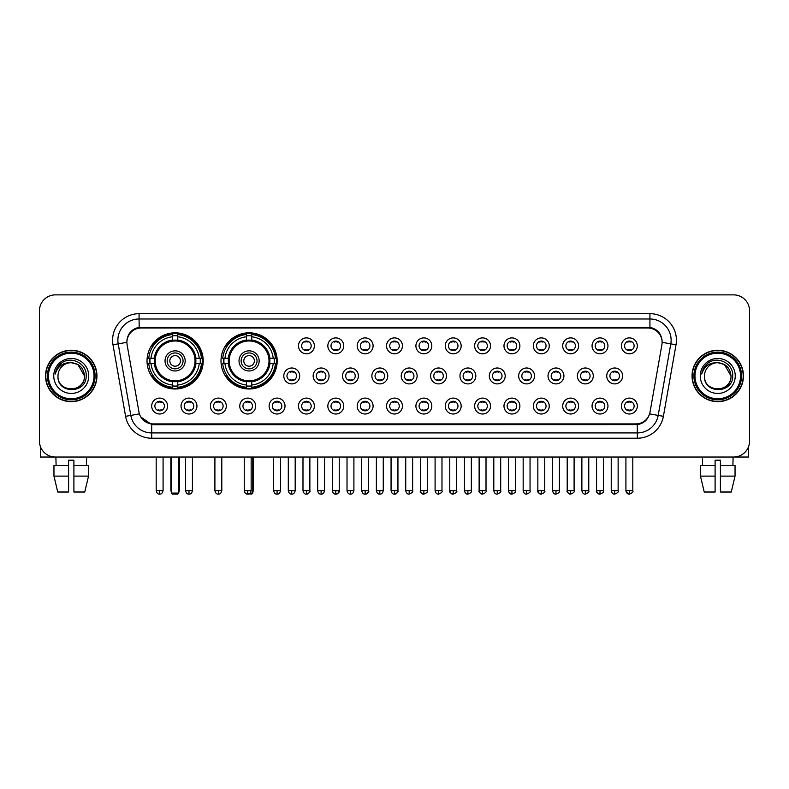 <?xml version="1.0" encoding="UTF-8"?>
<svg xmlns="http://www.w3.org/2000/svg" width="789" height="789" viewBox="0 0 789 789"><rect width="100%" height="100%" fill="white"/><g stroke="black" fill="none" stroke-linecap="round" stroke-linejoin="round"><path stroke-width="1.18" d="M220.999 360.898A28.088 28.088 0 0 0 249.087 388.987A28.088 28.088 0 0 0 277.176 360.898A28.088 28.088 0 0 0 249.087 332.82A28.088 28.088 0 0 0 220.999 360.898M147.02 360.898A28.088 28.088 0 0 0 175.109 388.987A28.088 28.088 0 0 0 203.197 360.898A28.088 28.088 0 0 0 175.109 332.82A28.088 28.088 0 0 0 147.02 360.898M196.944 406.049A7.949 7.949 0 0 1 188.995 413.998A7.949 7.949 0 0 1 181.046 406.049A7.949 7.949 0 0 1 188.995 398.1A7.949 7.949 0 0 1 196.944 406.049M184.222 406.049A4.773 4.773 0 0 0 188.995 410.822A4.773 4.773 0 0 0 193.769 406.049A4.773 4.773 0 0 0 188.995 401.285A4.773 4.773 0 0 0 184.222 406.049M226.305 406.049A7.949 7.949 0 0 1 218.356 413.998A7.949 7.949 0 0 1 210.407 406.049A7.949 7.949 0 0 1 218.356 398.1A7.949 7.949 0 0 1 226.305 406.049M213.582 406.049A4.773 4.773 0 0 0 218.356 410.822A4.773 4.773 0 0 0 223.119 406.049A4.773 4.773 0 0 0 218.356 401.285A4.773 4.773 0 0 0 213.582 406.049M255.656 406.049A7.949 7.949 0 0 1 247.707 413.998A7.949 7.949 0 0 1 239.757 406.049A7.949 7.949 0 0 1 247.707 398.1A7.949 7.949 0 0 1 255.656 406.049M242.943 406.049A4.773 4.773 0 0 0 247.707 410.822A4.773 4.773 0 0 0 252.48 406.049A4.773 4.773 0 0 0 247.707 401.285A4.773 4.773 0 0 0 242.943 406.049M285.016 406.049A7.949 7.949 0 0 1 277.067 413.998A7.949 7.949 0 0 1 269.118 406.049A7.949 7.949 0 0 1 277.067 398.1A7.949 7.949 0 0 1 285.016 406.049M272.304 406.049A4.773 4.773 0 0 0 277.067 410.822A4.773 4.773 0 0 0 281.841 406.049A4.773 4.773 0 0 0 277.067 401.285A4.773 4.773 0 0 0 272.304 406.049M314.377 406.049A7.949 7.949 0 0 1 306.428 413.998A7.949 7.949 0 0 1 298.479 406.049A7.949 7.949 0 0 1 306.428 398.1A7.949 7.949 0 0 1 314.377 406.049M301.654 406.049A4.773 4.773 0 0 0 306.428 410.822A4.773 4.773 0 0 0 311.191 406.049A4.773 4.773 0 0 0 306.428 401.285A4.773 4.773 0 0 0 301.654 406.049M343.738 406.049A7.949 7.949 0 0 1 335.789 413.998A7.949 7.949 0 0 1 327.839 406.049A7.949 7.949 0 0 1 335.789 398.1A7.949 7.949 0 0 1 343.738 406.049M331.015 406.049A4.773 4.773 0 0 0 335.789 410.822A4.773 4.773 0 0 0 340.552 406.049A4.773 4.773 0 0 0 335.789 401.285A4.773 4.773 0 0 0 331.015 406.049M373.089 406.049A7.949 7.949 0 0 1 365.139 413.998A7.949 7.949 0 0 1 357.19 406.049A7.949 7.949 0 0 1 365.139 398.1A7.949 7.949 0 0 1 373.089 406.049M360.376 406.049A4.773 4.773 0 0 0 365.139 410.822A4.773 4.773 0 0 0 369.913 406.049A4.773 4.773 0 0 0 365.139 401.285A4.773 4.773 0 0 0 360.376 406.049M402.449 406.049A7.949 7.949 0 0 1 394.5 413.998A7.949 7.949 0 0 1 386.551 406.049A7.949 7.949 0 0 1 394.5 398.1A7.949 7.949 0 0 1 402.449 406.049M389.727 406.049A4.773 4.773 0 0 0 394.5 410.822A4.773 4.773 0 0 0 399.273 406.049A4.773 4.773 0 0 0 394.5 401.285A4.773 4.773 0 0 0 389.727 406.049M431.81 406.049A7.949 7.949 0 0 1 423.861 413.998A7.949 7.949 0 0 1 415.911 406.049A7.949 7.949 0 0 1 423.861 398.1A7.949 7.949 0 0 1 431.81 406.049M419.087 406.049A4.773 4.773 0 0 0 423.861 410.822A4.773 4.773 0 0 0 428.624 406.049A4.773 4.773 0 0 0 423.861 401.285A4.773 4.773 0 0 0 419.087 406.049M461.161 406.049A7.949 7.949 0 0 1 453.211 413.998A7.949 7.949 0 0 1 445.262 406.049A7.949 7.949 0 0 1 453.211 398.1A7.949 7.949 0 0 1 461.161 406.049M448.448 406.049A4.773 4.773 0 0 0 453.211 410.822A4.773 4.773 0 0 0 457.985 406.049A4.773 4.773 0 0 0 453.211 401.285A4.773 4.773 0 0 0 448.448 406.049M490.521 406.049A7.949 7.949 0 0 1 482.572 413.998A7.949 7.949 0 0 1 474.623 406.049A7.949 7.949 0 0 1 482.572 398.1A7.949 7.949 0 0 1 490.521 406.049M477.809 406.049A4.773 4.773 0 0 0 482.572 410.822A4.773 4.773 0 0 0 487.346 406.049A4.773 4.773 0 0 0 482.572 401.285A4.773 4.773 0 0 0 477.809 406.049M519.882 406.049A7.949 7.949 0 0 1 511.933 413.998A7.949 7.949 0 0 1 503.984 406.049A7.949 7.949 0 0 1 511.933 398.1A7.949 7.949 0 0 1 519.882 406.049M507.159 406.049A4.773 4.773 0 0 0 511.933 410.822A4.773 4.773 0 0 0 516.696 406.049A4.773 4.773 0 0 0 511.933 401.285A4.773 4.773 0 0 0 507.159 406.049M549.243 406.049A7.949 7.949 0 0 1 541.293 413.998A7.949 7.949 0 0 1 533.344 406.049A7.949 7.949 0 0 1 541.293 398.1A7.949 7.949 0 0 1 549.243 406.049M536.52 406.049A4.773 4.773 0 0 0 541.293 410.822A4.773 4.773 0 0 0 546.057 406.049A4.773 4.773 0 0 0 541.293 401.285A4.773 4.773 0 0 0 536.52 406.049M578.593 406.049A7.949 7.949 0 0 1 570.644 413.998A7.949 7.949 0 0 1 562.695 406.049A7.949 7.949 0 0 1 570.644 398.1A7.949 7.949 0 0 1 578.593 406.049M565.881 406.049A4.773 4.773 0 0 0 570.644 410.822A4.773 4.773 0 0 0 575.418 406.049A4.773 4.773 0 0 0 570.644 401.285A4.773 4.773 0 0 0 565.881 406.049M607.954 406.049A7.949 7.949 0 0 1 600.005 413.998A7.949 7.949 0 0 1 592.056 406.049A7.949 7.949 0 0 1 600.005 398.1A7.949 7.949 0 0 1 607.954 406.049M595.231 406.049A4.773 4.773 0 0 0 600.005 410.822A4.773 4.773 0 0 0 604.778 406.049A4.773 4.773 0 0 0 600.005 401.285A4.773 4.773 0 0 0 595.231 406.049M637.315 406.049A7.949 7.949 0 0 1 629.366 413.998A7.949 7.949 0 0 1 621.416 406.049A7.949 7.949 0 0 1 629.366 398.1A7.949 7.949 0 0 1 637.315 406.049M624.592 406.049A4.773 4.773 0 0 0 629.366 410.822A4.773 4.773 0 0 0 634.129 406.049A4.773 4.773 0 0 0 629.366 401.285A4.773 4.773 0 0 0 624.592 406.049M167.584 406.049A7.949 7.949 0 0 1 159.634 413.998A7.949 7.949 0 0 1 151.685 406.049A7.949 7.949 0 0 1 159.634 398.1A7.949 7.949 0 0 1 167.584 406.049M154.871 406.049A4.773 4.773 0 0 0 159.634 410.822A4.773 4.773 0 0 0 164.408 406.049A4.773 4.773 0 0 0 159.634 401.285A4.773 4.773 0 0 0 154.871 406.049M299.692 375.949A7.949 7.949 0 0 1 291.743 383.898A7.949 7.949 0 0 1 283.803 375.949A7.949 7.949 0 0 1 291.743 367.999A7.949 7.949 0 0 1 299.692 375.949M286.979 375.949A4.773 4.773 0 0 0 291.743 380.722A4.773 4.773 0 0 0 296.516 375.949A4.773 4.773 0 0 0 291.743 371.185A4.773 4.773 0 0 0 286.979 375.949M329.052 375.949A7.949 7.949 0 0 1 321.103 383.898A7.949 7.949 0 0 1 313.154 375.949A7.949 7.949 0 0 1 321.103 367.999A7.949 7.949 0 0 1 329.052 375.949M316.34 375.949A4.773 4.773 0 0 0 321.103 380.722A4.773 4.773 0 0 0 325.877 375.949A4.773 4.773 0 0 0 321.103 371.185A4.773 4.773 0 0 0 316.34 375.949M358.413 375.949A7.949 7.949 0 0 1 350.464 383.898A7.949 7.949 0 0 1 342.515 375.949A7.949 7.949 0 0 1 350.464 367.999A7.949 7.949 0 0 1 358.413 375.949M345.69 375.949A4.773 4.773 0 0 0 350.464 380.722A4.773 4.773 0 0 0 355.237 375.949A4.773 4.773 0 0 0 350.464 371.185A4.773 4.773 0 0 0 345.69 375.949M387.774 375.949A7.949 7.949 0 0 1 379.825 383.898A7.949 7.949 0 0 1 371.875 375.949A7.949 7.949 0 0 1 379.825 367.999A7.949 7.949 0 0 1 387.774 375.949M375.051 375.949A4.773 4.773 0 0 0 379.825 380.722A4.773 4.773 0 0 0 384.588 375.949A4.773 4.773 0 0 0 379.825 371.185A4.773 4.773 0 0 0 375.051 375.949M417.125 375.949A7.949 7.949 0 0 1 409.175 383.898A7.949 7.949 0 0 1 401.226 375.949A7.949 7.949 0 0 1 409.175 367.999A7.949 7.949 0 0 1 417.125 375.949M404.412 375.949A4.773 4.773 0 0 0 409.175 380.722A4.773 4.773 0 0 0 413.949 375.949A4.773 4.773 0 0 0 409.175 371.185A4.773 4.773 0 0 0 404.412 375.949M446.485 375.949A7.949 7.949 0 0 1 438.536 383.898A7.949 7.949 0 0 1 430.587 375.949A7.949 7.949 0 0 1 438.536 367.999A7.949 7.949 0 0 1 446.485 375.949M433.763 375.949A4.773 4.773 0 0 0 438.536 380.722A4.773 4.773 0 0 0 443.31 375.949A4.773 4.773 0 0 0 438.536 371.185A4.773 4.773 0 0 0 433.763 375.949M475.846 375.949A7.949 7.949 0 0 1 467.897 383.898A7.949 7.949 0 0 1 459.948 375.949A7.949 7.949 0 0 1 467.897 367.999A7.949 7.949 0 0 1 475.846 375.949M463.123 375.949A4.773 4.773 0 0 0 467.897 380.722A4.773 4.773 0 0 0 472.66 375.949A4.773 4.773 0 0 0 467.897 371.185A4.773 4.773 0 0 0 463.123 375.949M505.197 375.949A7.949 7.949 0 0 1 497.257 383.898A7.949 7.949 0 0 1 489.308 375.949A7.949 7.949 0 0 1 497.257 367.999A7.949 7.949 0 0 1 505.197 375.949M492.484 375.949A4.773 4.773 0 0 0 497.257 380.722A4.773 4.773 0 0 0 502.021 375.949A4.773 4.773 0 0 0 497.257 371.185A4.773 4.773 0 0 0 492.484 375.949M534.557 375.949A7.949 7.949 0 0 1 526.608 383.898A7.949 7.949 0 0 1 518.659 375.949A7.949 7.949 0 0 1 526.608 367.999A7.949 7.949 0 0 1 534.557 375.949M521.845 375.949A4.773 4.773 0 0 0 526.608 380.722A4.773 4.773 0 0 0 531.382 375.949A4.773 4.773 0 0 0 526.608 371.185A4.773 4.773 0 0 0 521.845 375.949M563.918 375.949A7.949 7.949 0 0 1 555.969 383.898A7.949 7.949 0 0 1 548.02 375.949A7.949 7.949 0 0 1 555.969 367.999A7.949 7.949 0 0 1 563.918 375.949M551.195 375.949A4.773 4.773 0 0 0 555.969 380.722A4.773 4.773 0 0 0 560.742 375.949A4.773 4.773 0 0 0 555.969 371.185A4.773 4.773 0 0 0 551.195 375.949M593.279 375.949A7.949 7.949 0 0 1 585.33 383.898A7.949 7.949 0 0 1 577.38 375.949A7.949 7.949 0 0 1 585.33 367.999A7.949 7.949 0 0 1 593.279 375.949M580.556 375.949A4.773 4.773 0 0 0 585.33 380.722A4.773 4.773 0 0 0 590.093 375.949A4.773 4.773 0 0 0 585.33 371.185A4.773 4.773 0 0 0 580.556 375.949M622.629 375.949A7.949 7.949 0 0 1 614.68 383.898A7.949 7.949 0 0 1 606.731 375.949A7.949 7.949 0 0 1 614.68 367.999A7.949 7.949 0 0 1 622.629 375.949M609.917 375.949A4.773 4.773 0 0 0 614.68 380.722A4.773 4.773 0 0 0 619.454 375.949A4.773 4.773 0 0 0 614.68 371.185A4.773 4.773 0 0 0 609.917 375.949M314.377 345.848A7.949 7.949 0 0 1 306.428 353.797A7.949 7.949 0 0 1 298.479 345.848A7.949 7.949 0 0 1 306.428 337.899A7.949 7.949 0 0 1 314.377 345.848M301.654 345.848A4.773 4.773 0 0 0 306.428 350.622A4.773 4.773 0 0 0 311.191 345.848A4.773 4.773 0 0 0 306.428 341.085A4.773 4.773 0 0 0 301.654 345.848M343.738 345.848A7.949 7.949 0 0 1 335.789 353.797A7.949 7.949 0 0 1 327.839 345.848A7.949 7.949 0 0 1 335.789 337.899A7.949 7.949 0 0 1 343.738 345.848M331.015 345.848A4.773 4.773 0 0 0 335.789 350.622A4.773 4.773 0 0 0 340.552 345.848A4.773 4.773 0 0 0 335.789 341.085A4.773 4.773 0 0 0 331.015 345.848M373.089 345.848A7.949 7.949 0 0 1 365.139 353.797A7.949 7.949 0 0 1 357.19 345.848A7.949 7.949 0 0 1 365.139 337.899A7.949 7.949 0 0 1 373.089 345.848M360.376 345.848A4.773 4.773 0 0 0 365.139 350.622A4.773 4.773 0 0 0 369.913 345.848A4.773 4.773 0 0 0 365.139 341.085A4.773 4.773 0 0 0 360.376 345.848M402.449 345.848A7.949 7.949 0 0 1 394.5 353.797A7.949 7.949 0 0 1 386.551 345.848A7.949 7.949 0 0 1 394.5 337.899A7.949 7.949 0 0 1 402.449 345.848M389.727 345.848A4.773 4.773 0 0 0 394.5 350.622A4.773 4.773 0 0 0 399.273 345.848A4.773 4.773 0 0 0 394.5 341.085A4.773 4.773 0 0 0 389.727 345.848M431.81 345.848A7.949 7.949 0 0 1 423.861 353.797A7.949 7.949 0 0 1 415.911 345.848A7.949 7.949 0 0 1 423.861 337.899A7.949 7.949 0 0 1 431.81 345.848M419.087 345.848A4.773 4.773 0 0 0 423.861 350.622A4.773 4.773 0 0 0 428.624 345.848A4.773 4.773 0 0 0 423.861 341.085A4.773 4.773 0 0 0 419.087 345.848M461.161 345.848A7.949 7.949 0 0 1 453.211 353.797A7.949 7.949 0 0 1 445.262 345.848A7.949 7.949 0 0 1 453.211 337.899A7.949 7.949 0 0 1 461.161 345.848M448.448 345.848A4.773 4.773 0 0 0 453.211 350.622A4.773 4.773 0 0 0 457.985 345.848A4.773 4.773 0 0 0 453.211 341.085A4.773 4.773 0 0 0 448.448 345.848M490.521 345.848A7.949 7.949 0 0 1 482.572 353.797A7.949 7.949 0 0 1 474.623 345.848A7.949 7.949 0 0 1 482.572 337.899A7.949 7.949 0 0 1 490.521 345.848M477.809 345.848A4.773 4.773 0 0 0 482.572 350.622A4.773 4.773 0 0 0 487.346 345.848A4.773 4.773 0 0 0 482.572 341.085A4.773 4.773 0 0 0 477.809 345.848M519.882 345.848A7.949 7.949 0 0 1 511.933 353.797A7.949 7.949 0 0 1 503.984 345.848A7.949 7.949 0 0 1 511.933 337.899A7.949 7.949 0 0 1 519.882 345.848M507.159 345.848A4.773 4.773 0 0 0 511.933 350.622A4.773 4.773 0 0 0 516.696 345.848A4.773 4.773 0 0 0 511.933 341.085A4.773 4.773 0 0 0 507.159 345.848M549.243 345.848A7.949 7.949 0 0 1 541.293 353.797A7.949 7.949 0 0 1 533.344 345.848A7.949 7.949 0 0 1 541.293 337.899A7.949 7.949 0 0 1 549.243 345.848M536.52 345.848A4.773 4.773 0 0 0 541.293 350.622A4.773 4.773 0 0 0 546.057 345.848A4.773 4.773 0 0 0 541.293 341.085A4.773 4.773 0 0 0 536.52 345.848M578.593 345.848A7.949 7.949 0 0 1 570.644 353.797A7.949 7.949 0 0 1 562.695 345.848A7.949 7.949 0 0 1 570.644 337.899A7.949 7.949 0 0 1 578.593 345.848M565.881 345.848A4.773 4.773 0 0 0 570.644 350.622A4.773 4.773 0 0 0 575.418 345.848A4.773 4.773 0 0 0 570.644 341.085A4.773 4.773 0 0 0 565.881 345.848M607.954 345.848A7.949 7.949 0 0 1 600.005 353.797A7.949 7.949 0 0 1 592.056 345.848A7.949 7.949 0 0 1 600.005 337.899A7.949 7.949 0 0 1 607.954 345.848M595.231 345.848A4.773 4.773 0 0 0 600.005 350.622A4.773 4.773 0 0 0 604.778 345.848A4.773 4.773 0 0 0 600.005 341.085A4.773 4.773 0 0 0 595.231 345.848M637.315 345.848A7.949 7.949 0 0 1 629.366 353.797A7.949 7.949 0 0 1 621.416 345.848A7.949 7.949 0 0 1 629.366 337.899A7.949 7.949 0 0 1 637.315 345.848M624.592 345.848A4.773 4.773 0 0 0 629.366 350.622A4.773 4.773 0 0 0 634.129 345.848A4.773 4.773 0 0 0 629.366 341.085A4.773 4.773 0 0 0 624.592 345.848M127.108 344.783A14.31 14.31 0 0 1 141.192 327.997L647.808 327.997A14.31 14.31 0 0 1 661.892 344.783L650.028 412.085A14.31 14.31 0 0 1 635.934 423.91L153.066 423.91A14.31 14.31 0 0 1 138.972 412.085L127.108 344.783M149.545 363.551A25.702 25.702 0 0 1 149.545 358.255M223.524 363.551A25.702 25.702 0 0 1 223.524 358.255M45.545 375.949A25.702 25.702 0 0 0 71.247 401.65A25.702 25.702 0 0 0 96.948 375.949A25.702 25.702 0 0 0 71.247 350.247A25.702 25.702 0 0 0 45.545 375.949M692.052 375.949A25.702 25.702 0 0 0 717.753 401.65A25.702 25.702 0 0 0 743.455 375.949A25.702 25.702 0 0 0 717.753 350.247A25.702 25.702 0 0 0 692.052 375.949M126.95 340.187L126.911 342.327L126.95 340.187C128.055 333.136 132.098 328.865 139.071 327.356L649.929 327.356C656.892 328.855 660.935 333.126 662.05 340.187L662.089 342.327M139.071 313.687L649.929 313.687A26.501 26.501 0 0 1 676.015 344.783L663.401 416.326A26.501 26.501 0 0 1 637.305 438.22L151.695 438.22A26.501 26.501 0 0 1 125.599 416.326L112.985 344.783A26.501 26.501 0 0 1 139.071 313.687L139.071 318.983L649.929 318.983A21.195 21.195 0 0 1 670.798 343.866L658.184 415.399A21.195 21.195 0 0 1 637.305 432.924L151.695 432.924A21.195 21.195 0 0 1 130.816 415.399L118.202 343.866A21.195 21.195 0 0 1 139.071 318.983L139.189 327.336M130.767 331.705L134.574 328.826M134.702 328.757L138.4 327.474M637.305 438.22L637.305 424.61C643.607 423.565 647.68 419.985 649.534 413.88C647.69 419.985 643.617 423.555 637.305 424.61L153.342 424.709L151.695 424.61L140.531 416.76M660.679 335.276L662.05 340.187M749.55 310.767A15.898 15.898 0 0 0 733.652 294.879L55.348 294.879A15.898 15.898 0 0 0 39.45 310.767L39.45 441.13A15.898 15.898 0 0 0 55.348 457.028L733.652 457.028A15.898 15.898 0 0 0 749.55 441.13L749.55 310.767L749.55 441.13M649.594 413.89L658.184 415.399L670.798 343.866L676.015 344.783M39.45 310.767L39.45 441.13M733.652 294.879L55.348 294.879M55.348 457.028L733.652 457.028M40.505 446.84L40.505 457.028L101.978 457.028M53.958 465.51L53.958 476.112L57.725 492.011L53.958 476.112L53.958 465.51L68.594 465.51L68.594 460.214L73.9 460.214L73.9 465.51L88.536 465.51L88.536 476.112L84.768 492.011L88.536 476.112L73.9 476.112L73.9 465.51L73.9 492.011L84.768 492.011M86.612 457.028L86.386 465.51M68.594 465.51L68.594 492.011L57.725 492.011M53.958 476.112L68.594 476.112M55.881 457.028L56.108 465.51M94.029 375.949A22.782 22.782 0 0 0 71.247 353.166A22.782 22.782 0 0 0 48.454 375.949A22.782 22.782 0 0 0 71.247 398.741A22.782 22.782 0 0 0 94.029 375.949M95.094 375.949A23.848 23.848 0 0 0 71.247 352.101A23.848 23.848 0 0 0 47.399 375.949A23.848 23.848 0 0 0 71.247 399.796A23.848 23.848 0 0 0 95.094 375.949M96.682 375.949A25.435 25.435 0 0 0 71.247 350.513A25.435 25.435 0 0 0 45.811 375.949A25.435 25.435 0 0 0 71.247 401.394A25.435 25.435 0 0 0 96.682 375.949M84.492 375.949C83.703 367.901 79.294 363.492 71.247 362.703L77.874 364.479L84.492 375.949L77.874 364.479L71.247 362.703L77.874 364.479L84.492 375.949L77.874 364.479L71.247 362.703L77.874 364.479L84.492 375.949C85.301 393.04 57.183 393.04 58.001 375.949C56.818 394.342 86.79 393.928 86.169 375.949C87.155 363.334 70.615 355.316 61.088 363.443C57.765 366.214 55.822 369.745 55.25 374.025C57.745 366.135 63.081 362.358 71.247 362.703L77.874 364.479L84.492 375.949C85.301 393.04 57.183 393.04 58.001 375.949C57.183 393.04 85.301 393.04 84.492 375.949C85.301 393.04 57.183 393.04 58.001 375.949C57.183 393.04 85.301 393.04 84.492 375.949C85.301 393.04 57.183 393.04 58.001 375.949C57.183 393.04 85.301 393.04 84.492 375.949C85.301 393.04 57.183 393.04 58.001 375.949C57.183 393.04 85.301 393.04 84.492 375.949C85.301 393.04 57.183 393.04 58.001 375.949C57.183 393.04 85.301 393.04 84.492 375.949C85.301 393.04 57.183 393.04 58.001 375.949C57.183 393.04 85.301 393.04 84.492 375.949C85.301 393.04 57.183 393.04 58.001 375.949A13.245 13.245 0 0 1 71.247 362.703L77.874 364.479L84.492 375.949C85.025 386.235 71.799 393.07 63.731 386.866M53.76 375.949A17.486 17.486 0 0 0 71.247 393.445A17.486 17.486 0 0 0 88.733 375.949A17.486 17.486 0 0 0 71.247 358.462A17.486 17.486 0 0 0 53.76 375.949M61.078 363.443L57.173 368.088M56.936 368.542L57.281 367.901L56.936 368.542M195.711 363.551A20.77 20.77 0 0 0 177.762 340.296L177.762 340.296A20.77 20.77 0 0 0 154.506 363.551A20.77 20.77 0 0 0 195.711 363.551L195.711 363.551A20.77 20.77 0 0 1 177.762 381.501L177.762 385.032A24.272 24.272 0 0 0 199.232 363.551L201.471 363.551A26.501 26.501 0 0 1 177.762 387.271L177.762 385.032M150.078 363.551A25.169 25.169 0 0 1 150.078 358.255M177.762 335.867A25.169 25.169 0 0 0 172.466 335.867M200.14 358.255A25.169 25.169 0 0 1 200.14 363.551M199.232 358.255L201.471 358.255A26.501 26.501 0 0 0 177.762 334.536L177.762 340.049A21.017 21.017 0 0 1 195.968 358.255L199.232 358.255A24.272 24.272 0 0 0 177.762 336.775M150.985 363.551L148.746 363.551A26.501 26.501 0 0 0 172.466 387.271L172.466 381.758A21.017 21.017 0 0 1 154.259 363.551L150.985 363.551A24.272 24.272 0 0 0 172.466 385.032M199.232 363.551L195.968 363.551A21.017 21.017 0 0 1 177.762 381.758L177.762 381.501M154.506 363.551L154.506 363.551A20.77 20.77 0 0 0 172.466 381.501M177.762 385.929A25.169 25.169 0 0 1 172.466 385.929M172.466 336.775L172.466 334.536A26.501 26.501 0 0 0 148.746 358.255L154.259 358.255A21.017 21.017 0 0 1 172.466 340.049L172.466 336.775A24.272 24.272 0 0 0 150.985 358.255M195.041 360.898A19.922 19.922 0 0 1 175.109 380.831A19.922 19.922 0 0 1 155.186 360.898A19.922 19.922 0 0 1 175.109 340.976A19.922 19.922 0 0 1 195.041 360.898M185.178 360.898A10.07 10.07 0 0 0 175.109 350.839A10.07 10.07 0 0 0 165.039 360.898A10.07 10.07 0 0 0 175.109 370.968A10.07 10.07 0 0 0 185.178 360.898M183.058 360.898A7.949 7.949 0 0 0 175.109 352.949A7.949 7.949 0 0 0 167.16 360.898A7.949 7.949 0 0 0 175.109 368.848A7.949 7.949 0 0 0 183.058 360.898M180.415 360.898A5.296 5.296 0 0 1 175.109 366.204A5.296 5.296 0 0 1 169.813 360.898A5.296 5.296 0 0 1 175.109 355.602A5.296 5.296 0 0 1 180.415 360.898A5.296 5.296 0 0 1 175.109 366.204A5.296 5.296 0 0 1 169.813 360.898A5.296 5.296 0 0 1 175.109 355.602A5.296 5.296 0 0 1 180.415 360.898M152.81 346.598L151.557 346.598A27.556 27.556 0 0 1 202.665 360.898A27.556 27.556 0 0 1 151.557 375.209L152.81 375.209M171.4 457.028L171.4 493.066L178.817 493.066L178.817 457.028M171.4 493.066L172.466 494.121L177.762 494.121L178.817 493.066M269.69 363.551A20.77 20.77 0 0 0 251.74 340.296L251.74 340.296A20.77 20.77 0 0 0 228.485 363.551A20.77 20.77 0 0 0 269.69 363.551L269.69 363.551A20.77 20.77 0 0 1 251.74 381.501L251.74 385.032A24.272 24.272 0 0 0 273.211 363.551L275.45 363.551A26.501 26.501 0 0 1 251.74 387.271L251.74 385.032M224.056 363.551A25.169 25.169 0 0 1 224.056 358.255M251.74 335.867A25.169 25.169 0 0 0 246.434 335.867M274.118 358.255A25.169 25.169 0 0 1 274.118 363.551M273.211 358.255L275.45 358.255A26.501 26.501 0 0 0 251.74 334.536L251.74 340.049A21.017 21.017 0 0 1 269.946 358.255L273.211 358.255A24.272 24.272 0 0 0 251.74 336.775M224.964 363.551L222.725 363.551A26.501 26.501 0 0 0 246.434 387.271L246.434 381.758A21.017 21.017 0 0 1 228.238 363.551L224.964 363.551A24.272 24.272 0 0 0 246.434 385.032M273.211 363.551L269.946 363.551A21.017 21.017 0 0 1 251.74 381.758L251.74 381.501M228.485 363.551L228.485 363.551A20.77 20.77 0 0 0 246.434 381.501M251.74 385.929A25.169 25.169 0 0 1 246.434 385.929M246.434 336.775L246.434 334.536A26.501 26.501 0 0 0 222.725 358.255L228.238 358.255A21.017 21.017 0 0 1 246.434 340.049L246.434 336.775A24.272 24.272 0 0 0 224.964 358.255M269.01 360.898A19.922 19.922 0 0 1 249.087 380.831A19.922 19.922 0 0 1 229.165 360.898A19.922 19.922 0 0 1 249.087 340.976A19.922 19.922 0 0 1 269.01 360.898M259.157 360.898A10.07 10.07 0 0 0 249.087 350.839A10.07 10.07 0 0 0 239.018 360.898A10.07 10.07 0 0 0 249.087 370.968A10.07 10.07 0 0 0 259.157 360.898M257.036 360.898A7.949 7.949 0 0 0 249.087 352.949A7.949 7.949 0 0 0 241.138 360.898A7.949 7.949 0 0 0 249.087 368.848A7.949 7.949 0 0 0 257.036 360.898M254.383 360.898A5.296 5.296 0 0 1 249.087 366.204A5.296 5.296 0 0 1 243.791 360.898A5.296 5.296 0 0 1 249.087 355.602A5.296 5.296 0 0 1 254.383 360.898M226.788 346.598L225.536 346.598A27.556 27.556 0 0 1 276.643 360.898A27.556 27.556 0 0 1 225.536 375.209L226.788 375.209M250.192 493.066L252.796 493.066L252.796 457.028M245.961 493.648L251.74 494.121L252.796 493.066M304.84 350.346L304.84 349.596A4.063 4.063 0 0 0 308.016 349.596L308.016 350.346M308.016 341.361L308.016 342.11A4.063 4.063 0 0 0 304.84 342.11L304.84 341.361M334.191 350.346L334.191 349.596A4.063 4.063 0 0 0 337.376 349.596L337.376 350.346M337.376 341.361L337.376 342.11A4.063 4.063 0 0 0 334.191 342.11L334.191 341.361M363.551 350.346L363.551 349.596A4.063 4.063 0 0 0 366.727 349.596L366.727 350.346M366.727 341.361L366.727 342.11A4.063 4.063 0 0 0 363.551 342.11L363.551 341.361M392.912 350.346L392.912 349.596A4.063 4.063 0 0 0 396.088 349.596L396.088 350.346M396.088 341.361L396.088 342.11A4.063 4.063 0 0 0 392.912 342.11L392.912 341.361M422.273 350.346L422.273 349.596A4.063 4.063 0 0 0 425.449 349.596L425.449 350.346M425.449 341.361L425.449 342.11A4.063 4.063 0 0 0 422.273 342.11L422.273 341.361M451.624 350.346L451.624 349.596A4.063 4.063 0 0 0 454.809 349.596L454.809 350.346M454.809 341.361L454.809 342.11A4.063 4.063 0 0 0 451.624 342.11L451.624 341.361M480.984 350.346L480.984 349.596A4.063 4.063 0 0 0 484.16 349.596L484.16 350.346M484.16 341.361L484.16 342.11A4.063 4.063 0 0 0 480.984 342.11L480.984 341.361M510.345 350.346L510.345 349.596A4.063 4.063 0 0 0 513.521 349.596L513.521 350.346M513.521 341.361L513.521 342.11A4.063 4.063 0 0 0 510.345 342.11L510.345 341.361M539.696 350.346L539.696 349.596A4.063 4.063 0 0 0 542.881 349.596L542.881 350.346M542.881 341.361L542.881 342.11A4.063 4.063 0 0 0 539.696 342.11L539.696 341.361M569.056 350.346L569.056 349.596A4.063 4.063 0 0 0 572.232 349.596L572.232 350.346M572.232 341.361L572.232 342.11A4.063 4.063 0 0 0 569.056 342.11L569.056 341.361M598.417 350.346L598.417 349.596A4.063 4.063 0 0 0 601.593 349.596L601.593 350.346M601.593 341.361L601.593 342.11A4.063 4.063 0 0 0 598.417 342.11L598.417 341.361M627.778 350.346L627.778 349.596A4.063 4.063 0 0 0 630.953 349.596L630.953 350.346M630.953 341.361L630.953 342.11A4.063 4.063 0 0 0 627.778 342.11L627.778 341.361M290.155 380.446L290.155 379.696A4.063 4.063 0 0 0 293.34 379.696L293.34 380.446M293.34 371.451L293.34 372.211A4.063 4.063 0 0 0 290.155 372.211L290.155 371.451M319.515 380.446L319.515 379.696A4.063 4.063 0 0 0 322.691 379.696L322.691 380.446M322.691 371.451L322.691 372.211A4.063 4.063 0 0 0 319.515 372.211L319.515 371.451M348.876 380.446L348.876 379.696A4.063 4.063 0 0 0 352.052 379.696L352.052 380.446M352.052 371.451L352.052 372.211A4.063 4.063 0 0 0 348.876 372.211L348.876 371.451M378.227 380.446L378.227 379.696A4.063 4.063 0 0 0 381.412 379.696L381.412 380.446M381.412 371.451L381.412 372.211A4.063 4.063 0 0 0 378.227 372.211L378.227 371.451M407.588 380.446L407.588 379.696A4.063 4.063 0 0 0 410.773 379.696L410.773 380.446M410.773 371.451L410.773 372.211A4.063 4.063 0 0 0 407.588 372.211L407.588 371.451M436.948 380.446L436.948 379.696A4.063 4.063 0 0 0 440.124 379.696L440.124 380.446M440.124 371.451L440.124 372.211A4.063 4.063 0 0 0 436.948 372.211L436.948 371.451M466.309 380.446L466.309 379.696A4.063 4.063 0 0 0 469.485 379.696L469.485 380.446M469.485 371.451L469.485 372.211A4.063 4.063 0 0 0 466.309 372.211L466.309 371.451M495.66 380.446L495.66 379.696A4.063 4.063 0 0 0 498.845 379.696L498.845 380.446M498.845 371.451L498.845 372.211A4.063 4.063 0 0 0 495.66 372.211L495.66 371.451M525.02 380.446L525.02 379.696A4.063 4.063 0 0 0 528.196 379.696L528.196 380.446M528.196 371.451L528.196 372.211A4.063 4.063 0 0 0 525.02 372.211L525.02 371.451M554.381 380.446L554.381 379.696A4.063 4.063 0 0 0 557.557 379.696L557.557 380.446M557.557 371.451L557.557 372.211A4.063 4.063 0 0 0 554.381 372.211L554.381 371.451M583.732 380.446L583.732 379.696A4.063 4.063 0 0 0 586.917 379.696L586.917 380.446M586.917 371.451L586.917 372.211A4.063 4.063 0 0 0 583.732 372.211L583.732 371.451M613.092 380.446L613.092 379.696A4.063 4.063 0 0 0 616.278 379.696L616.278 380.446M616.278 371.451L616.278 372.211A4.063 4.063 0 0 0 613.092 372.211L613.092 371.451M158.047 410.546L158.047 409.797A4.063 4.063 0 0 0 161.222 409.797L161.222 410.546M161.222 401.552L161.222 402.311A4.063 4.063 0 0 0 158.047 402.311L158.047 401.552M748.495 446.84L748.495 457.028L687.022 457.028M700.464 465.51L700.464 476.112L704.232 492.011L700.464 476.112L700.464 465.51L715.1 465.51L715.1 460.214L720.406 460.214L720.406 465.51L735.042 465.51L735.042 476.112L731.275 492.011L735.042 476.112L720.406 476.112L720.406 465.51M733.119 457.028L732.892 465.51M715.1 465.51L715.1 492.011L704.232 492.011M700.464 476.112L715.1 476.112M731.275 492.011L720.406 492.011L720.406 476.112M702.388 457.028L702.614 465.51M740.546 375.949A22.782 22.782 0 0 0 717.753 353.166A22.782 22.782 0 0 0 694.971 375.949A22.782 22.782 0 0 0 717.753 398.741A22.782 22.782 0 0 0 740.546 375.949M741.601 375.949A23.848 23.848 0 0 0 717.753 352.101A23.848 23.848 0 0 0 693.906 375.949A23.848 23.848 0 0 0 717.753 399.796A23.848 23.848 0 0 0 741.601 375.949M743.189 375.949A25.435 25.435 0 0 0 717.753 350.513A25.435 25.435 0 0 0 692.318 375.949A25.435 25.435 0 0 0 717.753 401.394A25.435 25.435 0 0 0 743.189 375.949M704.508 375.949A13.245 13.245 0 0 1 717.753 362.703L724.381 364.479L730.999 375.949L724.381 364.479L717.753 362.703L724.381 364.479L730.999 375.949L724.381 364.479L717.753 362.703L724.381 364.479L730.999 375.949L724.381 364.479L717.753 362.703L724.381 364.479L730.999 375.949C731.817 393.04 703.699 393.04 704.508 375.949C703.324 394.342 733.297 393.928 732.675 375.949C733.662 363.334 717.122 355.316 707.595 363.443C704.271 366.214 702.328 369.745 701.756 374.025C704.252 366.135 709.587 362.358 717.753 362.703L724.381 364.479L730.999 375.949C731.817 393.04 703.699 393.04 704.508 375.949C703.699 393.04 731.817 393.04 730.999 375.949C731.817 393.04 703.699 393.04 704.508 375.949C703.699 393.04 731.817 393.04 730.999 375.949C731.817 393.04 703.699 393.04 704.508 375.949C703.699 393.04 731.817 393.04 730.999 375.949C731.817 393.04 703.699 393.04 704.508 375.949C703.699 393.04 731.817 393.04 730.999 375.949C731.817 393.04 703.699 393.04 704.508 375.949C703.699 393.04 731.817 393.04 730.999 375.949C731.531 386.235 718.306 393.07 710.238 386.866M717.753 362.703C725.801 363.492 730.219 367.901 730.999 375.949M700.267 375.949A17.486 17.486 0 0 0 717.753 393.445A17.486 17.486 0 0 0 735.24 375.949A17.486 17.486 0 0 0 717.753 358.462A17.486 17.486 0 0 0 700.267 375.949M707.595 363.443L703.689 368.088M703.443 368.542L703.798 367.901M187.407 410.546L187.407 409.797A4.063 4.063 0 0 0 190.583 409.797L190.583 410.546M190.583 401.552L190.583 402.311A4.063 4.063 0 0 0 187.407 402.311L187.407 401.552M216.768 410.546L216.768 409.797A4.063 4.063 0 0 0 219.944 409.797L219.944 410.546M219.944 401.552L219.944 402.311A4.063 4.063 0 0 0 216.768 402.311L216.768 401.552M246.119 410.546L246.119 409.797A4.063 4.063 0 0 0 249.304 409.797L249.304 410.546M249.304 401.552L249.304 402.311A4.063 4.063 0 0 0 246.119 402.311L246.119 401.552M275.479 410.546L275.479 409.797A4.063 4.063 0 0 0 278.655 409.797L278.655 410.546M278.655 401.552L278.655 402.311A4.063 4.063 0 0 0 275.479 402.311L275.479 401.552M304.84 410.546L304.84 409.797A4.063 4.063 0 0 0 308.016 409.797L308.016 410.546M308.016 401.552L308.016 402.311A4.063 4.063 0 0 0 304.84 402.311L304.84 401.552M334.191 410.546L334.191 409.797A4.063 4.063 0 0 0 337.376 409.797L337.376 410.546M337.376 401.552L337.376 402.311A4.063 4.063 0 0 0 334.191 402.311L334.191 401.552M363.551 410.546L363.551 409.797A4.063 4.063 0 0 0 366.727 409.797L366.727 410.546M366.727 401.552L366.727 402.311A4.063 4.063 0 0 0 363.551 402.311L363.551 401.552M392.912 410.546L392.912 409.797A4.063 4.063 0 0 0 396.088 409.797L396.088 410.546M396.088 401.552L396.088 402.311A4.063 4.063 0 0 0 392.912 402.311L392.912 401.552M422.273 410.546L422.273 409.797A4.063 4.063 0 0 0 425.449 409.797L425.449 410.546M425.449 401.552L425.449 402.311A4.063 4.063 0 0 0 422.273 402.311L422.273 401.552M451.624 410.546L451.624 409.797A4.063 4.063 0 0 0 454.809 409.797L454.809 410.546M454.809 401.552L454.809 402.311A4.063 4.063 0 0 0 451.624 402.311L451.624 401.552M480.984 410.546L480.984 409.797A4.063 4.063 0 0 0 484.16 409.797L484.16 410.546M484.16 401.552L484.16 402.311A4.063 4.063 0 0 0 480.984 402.311L480.984 401.552M510.345 410.546L510.345 409.797A4.063 4.063 0 0 0 513.521 409.797L513.521 410.546M513.521 401.552L513.521 402.311A4.063 4.063 0 0 0 510.345 402.311L510.345 401.552M539.696 410.546L539.696 409.797A4.063 4.063 0 0 0 542.881 409.797L542.881 410.546M542.881 401.552L542.881 402.311A4.063 4.063 0 0 0 539.696 402.311L539.696 401.552M569.056 410.546L569.056 409.797A4.063 4.063 0 0 0 572.232 409.797L572.232 410.546M572.232 401.552L572.232 402.311A4.063 4.063 0 0 0 569.056 402.311L569.056 401.552M598.417 410.546L598.417 409.797A4.063 4.063 0 0 0 601.593 409.797L601.593 410.546M601.593 401.552L601.593 402.311A4.063 4.063 0 0 0 598.417 402.311L598.417 401.552M627.778 410.546L627.778 409.797A4.063 4.063 0 0 0 630.953 409.797L630.953 410.546M630.953 401.552L630.953 402.311A4.063 4.063 0 0 0 627.778 402.311L627.778 401.552M649.929 313.687L649.929 327.356M112.985 344.783L118.202 343.866A21.195 21.195 0 0 1 117.877 340.187M118.202 343.866L126.891 342.327M151.695 438.22L151.695 424.61M125.599 416.326L139.406 413.89M662.109 342.327L670.798 343.866M658.184 415.399L663.401 416.326M170.868 457.028L170.868 489.89L171.4 489.89M175.109 366.204A5.296 5.296 0 0 1 169.813 360.898A5.296 5.296 0 0 1 175.109 355.602M178.817 489.89L179.35 489.89L179.35 457.028M172.466 386.176A25.406 25.406 0 0 0 177.762 386.176M200.376 363.551A25.406 25.406 0 0 0 200.376 358.255M177.762 335.631A25.406 25.406 0 0 0 172.466 335.631M249.087 366.204A5.296 5.296 0 0 1 243.791 360.898A5.296 5.296 0 0 1 249.087 355.602M252.796 489.89L253.328 489.89L253.328 457.028M246.434 386.176A25.406 25.406 0 0 0 251.74 386.176M274.355 363.551A25.406 25.406 0 0 0 274.355 358.255M251.74 335.631A25.406 25.406 0 0 0 246.434 335.631M291.743 490.679L288.301 490.679C288.902 493.135 290.056 494.289 291.743 494.121L291.743 490.679L295.194 490.679L295.194 457.028M321.103 490.679L317.661 490.679C318.263 493.135 319.407 494.289 321.103 494.121L321.103 490.679L324.545 490.679L324.545 457.028M350.464 490.679L347.022 490.679C347.624 493.135 348.768 494.289 350.464 494.121L350.464 490.679L353.906 490.679L353.906 457.028M379.825 490.679L376.373 490.679C376.974 493.135 378.128 494.289 379.825 494.121L379.825 490.679L383.267 490.679L383.267 457.028M409.175 490.679L405.733 490.679C406.335 493.135 407.479 494.289 409.175 494.121L409.175 490.679L412.627 490.679L412.627 457.028M438.536 490.679L435.094 490.679C435.696 493.135 436.84 494.289 438.536 494.121L438.536 490.679L441.978 490.679L441.978 457.028M467.897 490.679L464.455 490.679C465.046 493.135 466.2 494.289 467.897 494.121L467.897 490.679L471.339 490.679L471.339 457.028M497.257 490.679L493.806 490.679C494.407 493.135 495.561 494.289 497.257 494.121L497.257 490.679L500.699 490.679L500.699 457.028M526.608 490.679L523.166 490.679C523.768 493.135 524.912 494.289 526.608 494.121L526.608 490.679L530.05 490.679L530.05 457.028M555.969 490.679L552.527 490.679C553.128 493.135 554.272 494.289 555.969 494.121L555.969 490.679L559.411 490.679L559.411 457.028M585.33 490.679L581.878 490.679C582.479 493.135 583.633 494.289 585.33 494.121L585.33 490.679L588.772 490.679L588.772 457.028M614.68 490.679L611.238 490.679C611.84 493.135 612.984 494.289 614.68 494.121L614.68 490.679L618.132 490.679L618.132 457.028M159.634 490.679L156.192 490.679C156.794 493.135 157.938 494.289 159.634 494.121L159.634 490.679L163.086 490.679L163.086 457.028M188.995 490.679L185.553 490.679C186.155 493.135 187.299 494.289 188.995 494.121L188.995 490.679L192.437 490.679L192.437 457.028M218.356 490.679L214.904 490.679C215.505 493.135 216.659 494.289 218.356 494.121L218.356 490.679L221.798 490.679L221.798 457.028M247.707 490.679L244.265 490.679C244.866 493.135 246.02 494.289 247.707 494.121L247.707 490.679L251.158 490.679L251.158 457.028M277.067 490.679L273.625 490.679C274.227 493.135 275.371 494.289 277.067 494.121L277.067 490.679L280.509 490.679L280.509 457.028M306.428 490.679L302.986 490.679C303.587 493.135 304.732 494.289 306.428 494.121L306.428 490.679L309.87 490.679C310.57 491.784 309.426 492.928 306.428 494.121C308.124 494.289 309.268 493.135 309.87 490.679L309.87 457.028M335.789 490.679L332.337 490.679C332.938 493.135 334.092 494.289 335.789 494.121L335.789 490.679L339.231 490.679C339.931 491.784 338.777 492.928 335.789 494.121C337.475 494.289 338.629 493.135 339.231 490.679L339.231 457.028M365.139 490.679L361.697 490.679C362.299 493.135 363.443 494.289 365.139 494.121L365.139 490.679L368.591 490.679C369.282 491.784 368.138 492.928 365.139 494.121C366.836 494.289 367.99 493.135 368.591 490.679L368.591 457.028M394.5 490.679L391.058 490.679L391.058 457.028L391.058 490.679C391.66 493.135 392.804 494.289 394.5 494.121L394.5 490.679L397.942 490.679C398.642 491.784 397.498 492.928 394.5 494.121C396.196 494.289 397.34 493.135 397.942 490.679L397.942 457.028M423.861 490.679L420.409 490.679C419.718 491.784 420.862 492.928 423.861 494.121L423.861 490.679L427.303 490.679L427.303 457.028M453.211 490.679L449.769 490.679C449.069 491.784 450.223 492.928 453.211 494.121L453.211 490.679L456.663 490.679L456.663 457.028M482.572 490.679L479.13 490.679C478.43 491.784 479.574 492.928 482.572 494.121L482.572 490.679L486.014 490.679L486.014 457.028M508.491 457.028L508.491 490.679C509.092 493.135 510.236 494.289 511.933 494.121L511.933 490.679L508.491 490.679L508.52 491.192M511.933 494.121C514.931 492.928 516.075 491.784 515.375 490.679L515.375 457.028L515.375 490.679L511.933 490.679M541.293 490.679L537.842 490.679C537.141 491.784 538.295 492.928 541.293 494.121L541.293 490.679L544.735 490.679L544.735 457.028M570.644 490.679L567.202 490.679C566.502 491.784 567.656 492.928 570.644 494.121L570.644 490.679L574.096 490.679L574.096 457.028M600.005 490.679L596.563 490.679C595.863 491.784 597.007 492.928 600.005 494.121L600.005 490.679L603.447 490.679L603.447 457.028M625.914 457.028L625.914 490.679C626.515 493.135 627.669 494.289 629.366 494.121L629.366 490.679L625.914 490.679L625.953 491.192M632.808 457.028L632.808 490.679L629.366 490.679M170.868 489.89A4.241 4.241 0 0 0 171.4 491.942M178.817 491.942A4.241 4.241 0 0 0 179.35 489.89M252.796 491.942A4.241 4.241 0 0 0 253.328 489.89M420.409 490.679L420.409 457.028L420.409 490.679C421.01 493.135 422.164 494.289 423.861 494.121C426.849 492.928 428.003 491.784 427.303 490.679M449.769 490.679L449.769 457.028L449.769 490.679C450.371 493.135 451.525 494.289 453.211 494.121C456.21 492.928 457.364 491.784 456.663 490.679M508.727 491.942L511.42 494.092M596.563 490.679L596.563 457.028L596.563 490.679C597.165 493.135 598.309 494.289 600.005 494.121C603.003 492.928 604.147 491.784 603.447 490.679M626.16 491.942L628.853 494.092M288.301 490.679L288.301 457.028M295.194 490.679C294.593 493.135 293.439 494.289 291.743 494.121M317.661 490.679L317.661 457.028M324.545 490.679C323.954 493.135 322.8 494.289 321.103 494.121M347.022 490.679L347.022 457.028M353.906 490.679C353.304 493.135 352.16 494.289 350.464 494.121M376.373 490.679L376.373 457.028M383.267 490.679C382.665 493.135 381.521 494.289 379.825 494.121M405.733 490.679L405.733 457.028M412.627 490.679C413.318 491.784 412.174 492.928 409.175 494.121M435.094 490.679L435.094 457.028M441.978 490.679C442.678 491.784 441.534 492.928 438.536 494.121M464.455 490.679L464.455 457.028M471.339 490.679C472.039 491.784 470.885 492.928 467.897 494.121M493.806 490.679L493.806 457.028M500.699 490.679C501.4 491.784 500.246 492.928 497.257 494.121M523.166 490.679L523.166 457.028M530.05 490.679C530.75 491.784 529.606 492.928 526.608 494.121M552.527 490.679L552.527 457.028M559.411 490.679C560.111 491.784 558.967 492.928 555.969 494.121M581.878 490.679L581.878 457.028M588.772 490.679C589.472 491.784 588.318 492.928 585.33 494.121M611.238 490.679L611.238 457.028M618.132 490.679C618.823 491.784 617.679 492.928 614.68 494.121M156.192 490.679L156.192 457.028M163.086 490.679C162.485 493.135 161.331 494.289 159.634 494.121M185.553 490.679L185.553 457.028M192.437 490.679C191.835 493.135 190.691 494.289 188.995 494.121M214.904 490.679L214.904 457.028M221.798 490.679C221.196 493.135 220.052 494.289 218.356 494.121M244.265 490.679L244.265 457.028M251.158 490.679C250.557 493.135 249.403 494.289 247.707 494.121M273.625 490.679L273.625 457.028M280.509 490.679C279.908 493.135 278.764 494.289 277.067 494.121M302.986 490.679L302.986 457.028M332.337 490.679L332.337 457.028M361.697 490.679L361.697 457.028M479.13 457.028L479.13 490.679C479.732 493.135 480.876 494.289 482.572 494.121C485.57 492.928 486.714 491.784 486.014 490.679M537.842 457.028L537.842 490.679C538.443 493.135 539.597 494.289 541.293 494.121C544.282 492.928 545.436 491.784 544.735 490.679M567.202 457.028L567.202 490.679C567.804 493.135 568.948 494.289 570.644 494.121C573.642 492.928 574.786 491.784 574.096 490.679M632.808 490.679C633.508 491.784 632.354 492.928 629.366 494.121"/></g></svg>

